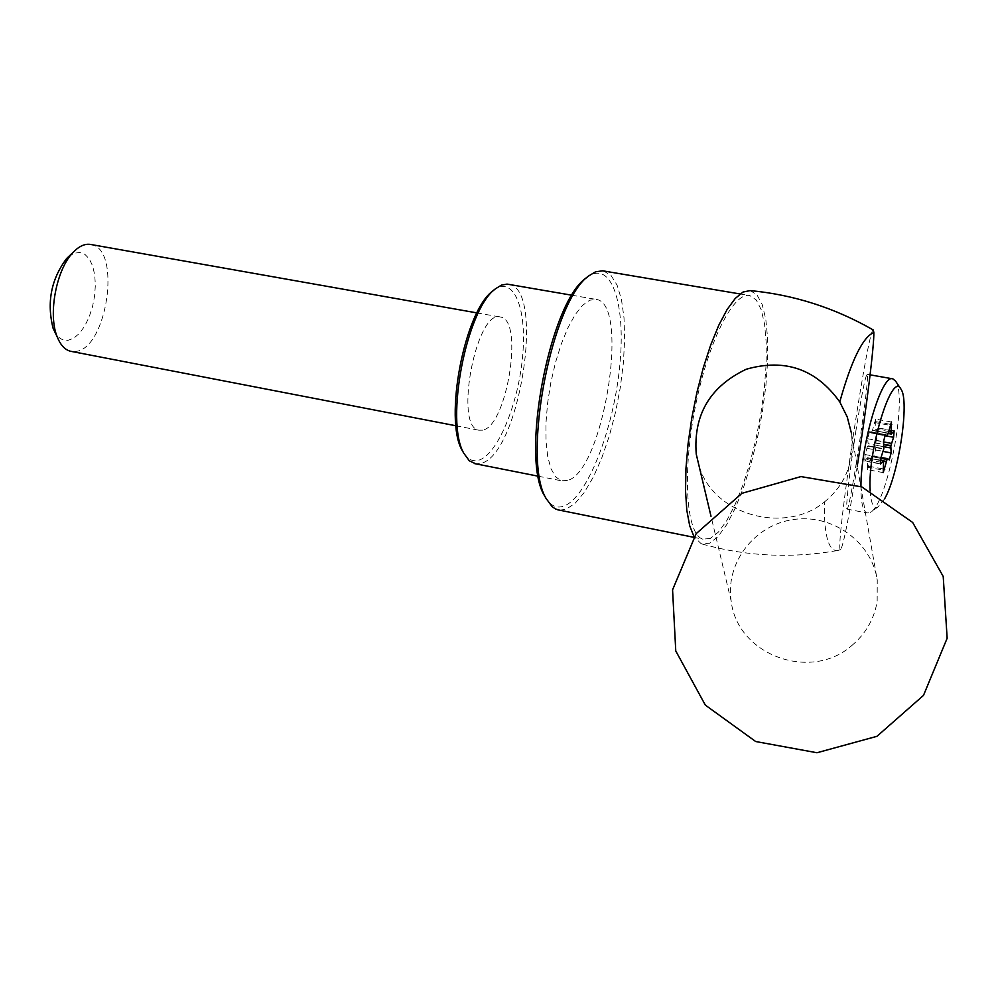 <?xml version="1.0" encoding="UTF-8"?>
<svg xmlns="http://www.w3.org/2000/svg" width="997" height="997" viewBox="0 0 997 997"><rect width="100%" height="100%" fill="white"/><g stroke="black" fill="none" stroke-linecap="round" stroke-linejoin="round"><path stroke-width="0.75" stroke-dasharray="4.99 3.74" d="M855.75 431.763C861.258 396.806 864.997 377.651 866.979 374.299C871.191 369.401 850.105 511.698 846.989 509.093L846.627 508.059C846.69 497.017 849.731 471.581 855.75 431.763M857.246 466.26C848.821 518.066 843.275 545.882 840.608 549.671L836.907 550.643C828.121 550.307 823.946 534.105 824.369 502.002C785.748 534.38 713.092 515.835 698.934 465.474M873.31 330.007C868.699 324.312 835.723 543.153 840.184 549.596M750.18 290.601L756.91 294.726L762.194 304.496L765.808 319.339L767.64 338.457L767.653 360.951L765.87 385.827L762.381 411.998L757.359 438.381L750.99 463.879L743.55 487.421L735.337 507.996L726.688 524.671L717.977 536.635L709.59 543.228L701.215 543.776L694.024 536.722M710.288 538.442L702.96 539.165C686.447 534.978 682.06 474.958 694.884 409.007C707.509 342.993 733.48 291.049 749.918 295.623L756.262 299.972L761.21 309.668L764.562 324.137L766.219 342.644L766.132 364.316L764.35 388.207L760.948 413.294L756.075 438.53L749.943 462.882L742.802 485.352L734.926 504.956L726.639 520.82L718.314 532.186L710.288 538.442M603.571 270.972L611.049 275.459L617.093 285.167L621.467 299.549L624.01 317.856L624.658 339.254L623.399 362.783L620.308 387.434L615.535 412.21L609.267 436.063L601.764 457.997L593.315 477.089L584.267 492.481L575.02 503.41L565.972 509.305L559.529 510.165M586.348 277.876C611.149 258.061 626.415 303.649 619.598 367.332C613.242 430.741 586.847 497.902 563.791 506.127C557.036 508.52 551.229 506.127 546.344 498.936M567.355 480.517L561.299 480.778L555.603 476.865L550.992 468.727L547.739 456.676L546.032 441.26L545.957 423.227L547.552 403.473L550.755 383.01L555.379 362.908L561.186 344.227L567.891 327.888L575.107 314.74L582.497 305.381L589.663 300.209L596.268 299.424C630.465 303.549 603.297 472.03 567.355 480.517M508.806 284.332C545.72 288.943 519.337 455.604 480.766 463.381L475.806 463.842M492.879 290.925C513.044 274.163 527.139 307.163 522.665 355.568C518.602 403.735 497.441 454.931 478.635 460.24C472.939 461.86 468.029 459.605 463.929 453.485M482.673 430.156L478.847 430.206C453.635 426.94 476.529 308.185 500.656 317.096C524.036 319.925 507.037 426.155 482.673 430.156M91.026 244.527C121.833 248.714 107.04 349.349 75.448 351.455L71.659 351.467M68.17 257.064L73.965 253.338L79.66 252.415L84.882 254.335L89.306 258.946L92.634 265.925L94.703 274.811L95.363 285.03L94.603 295.947L92.472 306.902L89.082 317.183L84.658 326.181L79.461 333.322L73.815 338.145L68.07 340.301C62.948 340.912 58.661 338.382 55.209 332.699M851.799 645.545C865.683 633.843 874.132 619.162 877.161 601.49L877.248 580.217C871.839 542.007 832.296 513.467 793.151 519.574C753.931 525.12 725.043 563.604 731.237 601.44C737.394 655.091 810.76 682.01 851.799 645.545M824.369 502.002C845.568 484.704 854.591 461.723 851.413 433.059L877.248 580.217M884.638 498.774L877.996 506.987C873.546 508.969 870.929 503.522 870.169 490.636M895.605 381.141C907.931 396.856 887.081 505.005 870.294 512.408L867.054 512.994C862.916 511.336 860.885 502.513 860.934 486.548M872.051 455.779L881.036 457.461L872.001 455.754L873.634 457.025L875.503 450.008L875.03 445.086L883.953 446.731M894.122 430.829L878.457 427.962L877.946 434.405L875.03 445.086M878.457 427.962L875.914 430.991L891.63 433.869M891.455 421.98L875.678 419.114L875.914 430.991M875.678 419.114L872.487 430.243L888.265 433.134L875.378 430.754M885.373 434.555L869.534 431.639L871.216 432.997L872.487 430.243M869.534 431.639L867.639 438.742L868.138 443.752L883.953 446.681M880.463 464.016L864.661 461.05L865.184 454.557L868.138 443.752M864.661 461.05L867.265 457.922L880.301 460.365M883.23 472.615L867.515 469.649L867.265 457.922M867.515 469.649L870.73 458.52L883.529 460.913L867.776 457.984M872.001 455.754L870.73 458.52M873.559 456.987L889.199 459.904M875.503 450.008L883.18 451.442M875.154 443.054L883.766 444.637M875.216 442.705L883.728 444.276M875.752 440.487L883.516 441.92M877.946 434.405L884.526 435.627M878.058 428.212L893.723 431.078M875.416 430.903L888.24 433.246M875.316 429.071L888.614 431.514M876.014 421.694L890.196 424.286M874.157 422.441L889.947 425.32M871.852 432.212L887.642 435.103M871.752 432.411L887.542 435.315M871.154 432.96L884.613 435.44L871.216 432.997M869.621 431.689L885.249 434.555M867.639 438.742L883.492 441.671M868.013 445.796L883.828 448.737M867.963 446.158L883.766 449.086M867.415 448.388L883.217 451.329M865.184 454.557L881.012 457.511M865.084 460.788L880.214 463.63M867.814 458.134L883.579 461.075M867.876 459.791L883.629 462.745M867.203 467.144L882.931 470.098M869.06 466.284L883.043 468.914M871.353 456.551L880.762 458.308M871.453 456.339L880.825 458.097M836.907 550.643C790.758 558.619 745.519 556.326 701.215 543.776M693.65 537.283L702.96 539.165M740.061 293.953L749.918 295.623M538.33 476.23L561.299 480.778M571.991 295.237L596.268 299.424M455.99 425.781L478.847 430.206M476.927 312.896L500.656 317.096M731.237 601.44L711.011 516.284M840.608 549.671L837.642 550.543M878.282 506.825L870.294 512.408M846.989 509.093L867.054 512.994M866.979 374.299L870.094 374.847M889.274 459.941L873.634 457.025M888.19 433.483L875.615 431.178M880.351 460.115L867.577 457.723"/><path stroke-width="1.5" d="M698.934 465.474L696.242 454.109C693.264 414.889 709.926 386.599 746.242 369.239C785.038 358.185 816.219 369.077 839.761 401.916C851.475 360.216 862.841 337.073 873.833 332.487C874.269 344.488 866.792 406.452 857.246 466.26M873.833 332.487L873.31 330.007C834.801 307.874 793.712 294.726 750.043 290.576M694.024 536.722L689.687 525.718L686.808 510.277L685.537 490.96L685.948 468.503L688.067 443.839L691.793 418.03L696.978 392.17L703.408 367.395L710.786 344.775L718.787 325.246L727.062 309.593L735.275 298.402L743.077 292.021L750.18 290.601M559.529 510.165L555.69 509.068L552.213 506.763L546.144 498.537C521.344 458.819 552.014 299.711 589.115 275.671L595.57 271.807L602.612 270.81L740.061 293.953M546.344 498.936L544.374 495.546C520.122 456.651 550.045 301.443 586.348 277.876L589.115 275.671M475.806 463.842L469.338 460.813L463.792 453.211C444.836 421.12 466.446 309.033 495.497 288.781L501.416 285.13L507.037 284.095L571.991 295.237M463.929 453.485L462.134 450.332C443.74 419.139 464.664 310.603 492.879 290.925L495.497 288.781M71.659 351.467L70.451 351.243C64.892 349.785 60.505 345.062 57.29 337.048C47.632 314.404 56.53 268.23 73.741 251.743C79.635 245.823 85.393 243.418 91.026 244.527L476.927 312.896M55.209 332.699L53.128 328.387C46.597 302.59 51.084 279.31 66.6 258.559L68.17 257.064M851.413 433.059L847.226 416.92L839.761 401.916M870.169 490.636C867.353 450.881 892.103 370.336 900.964 389.154C909.837 400.632 898.771 474.335 884.638 498.774M880.762 458.308L887.043 459.48L887.679 458.682L889.274 459.941L891.131 452.912L890.819 445.946L893.586 437.284L894.122 430.829L891.33 434.056L888.19 433.483M887.043 459.48L883.23 472.615L883.579 461.075L880.463 464.016L881.012 457.511L883.828 448.737L883.492 441.671L885.373 434.555L887.006 435.901L888.265 433.134L891.094 433.633L891.455 421.98L888.265 433.134M888.24 433.246L891.094 433.633M860.934 486.548C860.76 443.927 882.046 373.052 892.913 378.872L895.605 381.141L900.727 388.793M887.679 458.682L881.036 457.436L887.592 458.682M883.18 451.442L891.131 452.912M883.953 446.731L890.695 447.977M883.766 444.637L890.819 445.946M883.728 444.276L890.882 445.597M883.516 441.92L891.418 443.378M884.526 435.627L893.586 437.284M888.614 431.514L891.044 431.963M890.196 424.286L891.754 424.56M887.006 435.901L884.601 435.452L886.944 435.863M880.214 463.63L880.887 463.755M880.301 460.365L883.03 460.876M883.043 468.914L884.75 469.238M883.529 460.913L886.42 461.449M880.825 458.097L887.143 459.268M557.522 509.766L693.65 537.283M544.374 495.546L546.144 498.537M474.26 463.53L538.33 476.23M462.134 450.332L463.792 453.211M70.451 351.243L455.99 425.781M53.128 328.387L57.29 337.048M66.6 258.559L73.741 251.743M711.011 516.284L696.242 454.109M947.15 638.242L943.212 576.453L912.666 522.465L861.832 486.91L800.927 476.591L741.893 493.316L696.155 533.669L672.564 589.838L675.767 650.954L705.328 705.103L755.676 741.519L816.967 752.747L876.949 736.322L923.496 695.395L947.15 638.242M870.094 374.847L892.427 378.785M883.342 460.676L880.351 460.115"/></g></svg>
